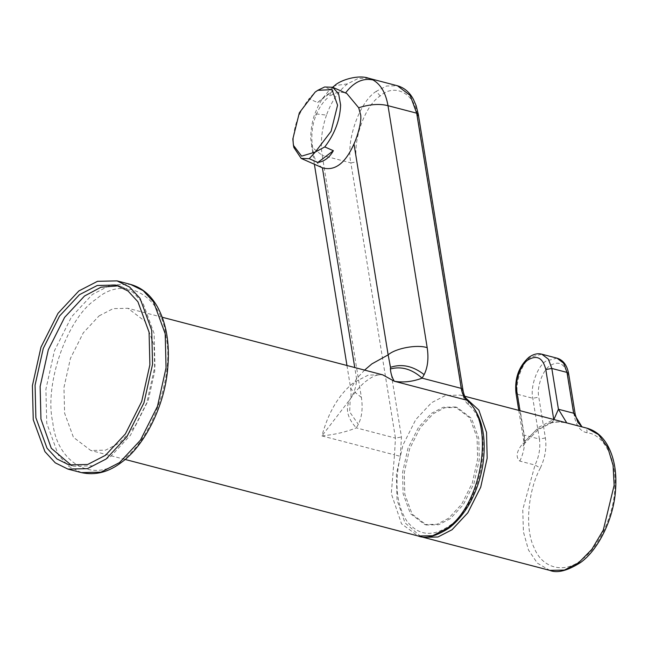 <?xml version="1.0" encoding="UTF-8"?>
<svg xmlns="http://www.w3.org/2000/svg" width="648" height="648" viewBox="0 0 648 648"><rect width="100%" height="100%" fill="white"/><g stroke="black" fill="none" stroke-linecap="round" stroke-linejoin="round"><path stroke-width="0.49" stroke-dasharray="3.24 2.43" d="M553.886 419.54L551.683 422.739L550.29 422.747C556.049 421.289 562.399 421.605 569.349 423.695L566.765 422.909M519.834 461.101C523.949 452.45 525.407 443.783 524.208 435.1L517.598 394.3L532.786 398.269L538.796 397.159L545.397 437.959C546.79 447.979 545.106 457.974 540.359 467.961L535.021 465.07L519.834 461.101C515.403 457.115 516.44 451.21 522.944 443.402L524.993 443.078L538.124 429.754L551.683 422.739L558.009 421.986C562.78 422.237 566.255 422.747 568.426 423.509L581.953 426.87M420.755 536.536L405.041 522.855L397.038 500.021L396.398 474.271L402.87 445.216L415.749 419.612L431.503 402.716L445.581 395.442L460.355 395.11L463.846 396.301M450.287 518.708L438.647 524.718L426.433 524.985L412.088 514.075L404.798 494.157L404.263 472.878L409.617 448.853L420.26 427.696L433.285 413.724L444.925 407.714L457.14 407.438L471.485 418.349L478.775 438.267L479.309 459.554L473.955 483.57L463.304 504.735L450.287 518.708M556.996 358.158L545.964 361.058C537.322 366.371 530.072 386.832 532.786 398.269L539.395 439.069L524.208 435.1L523.349 438.615L524.937 441.337L538.893 427.186L553.894 419.459M518.773 410.37L523.349 438.615C523.981 439.66 523.3 447.298 523.203 445.97L524.993 443.078L524.937 441.337L519.971 410.686M448.602 518.262L436.955 524.273L424.748 524.548L410.395 513.637L403.105 493.719L402.578 472.433L407.932 448.416L418.576 427.251L431.592 413.278L443.24 407.268L455.447 407.001L469.8 417.911L477.09 437.821L477.625 459.108L472.262 483.125L461.619 504.29L448.602 518.262M321.935 435.91L322.202 435.877C334.619 434.662 345.983 431.989 356.303 427.874L395.458 438.105L394.494 454.864L321.935 435.91C328.342 412.152 338.985 394.332 353.881 382.442L368.348 375.071L382.733 374.844C375.986 374.236 372.163 376.885 366.881 380.579C361.544 384.442 355.922 390.704 350.033 399.362L321.935 435.91M99.071 315.892L113.149 308.626L127.923 308.294L145.282 321.497L154.094 345.587L154.742 371.328L148.262 400.383L135.383 425.987L119.637 442.884L105.551 450.158L90.785 450.482L73.427 437.287L64.606 413.197L63.966 387.447L70.438 358.393L83.317 332.797L99.071 315.892M332.805 87.326L329.241 96.593C334.643 92.534 340.062 91.336 345.497 93.012L346.826 93.531M368.752 78.27L358.247 78.416L347.539 83.859L334.53 85.722M322.396 167.8C316.661 163.944 313.502 157.829 312.935 149.453L312.077 143.022C311.267 133.026 312.571 123.784 316.005 115.295C319.415 106.944 323.822 100.707 329.241 96.593M361.39 397.394L350.762 388.97L356.562 378.732C356.489 385.098 354.861 391.068 351.694 396.641L349.952 399.484C345.133 408.515 347.247 417.976 356.303 427.874L358.336 424.343C361.949 417.077 362.969 408.094 361.39 397.394L322.194 155.407L311.567 146.975L312.077 143.022M293.876 147.485L293.236 140.738C293.803 125.817 299.076 111.829 309.056 98.755L317.625 102.546C324.138 96.852 329.33 92.923 333.202 90.785L324.624 86.986M317.893 90.258L315.131 92.113L309.056 98.755M333.202 90.785L317.625 102.546M115.96 285.063L121.022 286.384L133.099 292.353L142.981 303.078L154.135 333.55L154.945 366.112L146.756 402.862L130.467 435.237L110.549 456.613L92.737 465.807L74.058 466.228L71.547 465.458M121.022 286.384L118.463 285.825M515.962 393.004L517.598 394.3C514.885 382.863 522.134 362.402 530.777 357.097L541.809 354.189M545.397 437.959L539.395 439.069C540.594 447.752 539.136 456.419 535.021 465.07L522.758 509.555L523.422 531.927L528.476 549.982L537.305 563.112L549.779 570.37M586.918 428.166L569.349 423.695M550.29 422.747L536.123 430.037L522.944 443.402M568.636 373.71L567.745 375.281C564.821 363.585 558.884 360.385 549.941 365.675C542.627 370.17 536.495 387.48 538.796 397.159M540.359 467.961C527.626 491.484 524.71 529.375 534.195 547.876C542.117 568.385 564.497 574.088 581.402 559.913C598.712 548.24 614.563 513.653 614.839 486.956C616.92 459.707 603.701 434.006 586.958 432.759C587.315 430.159 586.505 428.466 584.537 427.664L582.212 426.943M586.958 432.759C580.365 431.341 576.161 425.785 574.355 416.081L575.246 414.509M567.745 375.281L574.355 416.081M400.351 456.338L401.46 436.995L356.886 161.798C352.091 141.564 364.913 105.365 380.206 95.969C394.867 82.733 415.344 93.774 417.434 116.049L462 391.254C463.02 397.289 465.167 401.833 468.455 404.887C495.161 425.744 483.222 502.88 449.777 525.536C432.832 537.241 418.559 535.807 406.96 521.235C396.446 504.849 394.243 483.214 400.351 456.338L394.494 454.864L391.303 493.574L401.517 523.819L418.154 535.985M468.455 404.887L467.986 400.804M449.007 528.096L449.777 525.536M462 391.254L462.899 389.683M347.539 83.859C338.54 90.882 331.525 101.299 326.487 115.109L314.879 113.756L316.005 115.295M326.487 115.109C321.692 129.057 320.266 142.487 322.194 155.407L350.884 162.899L395.458 438.105L401.46 436.995M364.589 370.105L356.562 378.732L354.748 367.538M351.694 396.641L350.212 399.055L349.669 411.909L358.336 424.343M380.206 95.969L376.221 91.352L386.581 86.006L397.443 85.763M376.221 91.352C359.608 101.558 345.668 140.908 350.884 162.899L356.886 161.798M122.359 459.699C94.94 484.445 56.668 463.79 52.763 422.148C43.797 384.321 67.765 316.645 96.341 299.076C123.76 274.331 162.041 294.986 165.945 336.628C174.911 374.455 150.944 442.139 122.359 459.699M81.397 472.611L68.769 466.366L58.425 455.139L46.753 423.257L45.903 389.173L54.473 350.722L71.523 316.832L92.364 294.459L111.002 284.837L130.556 284.407M460.355 395.11L464.827 396.284M426.433 524.985L424.748 524.548M162.243 317.261L127.923 308.294M332.618 87.245L328.382 91.23L322.007 99.29L318.597 105.146L314.879 113.756C311.421 122.901 310.457 134.865 310.829 139.182L314.369 164.244M346.964 365.504L350.762 388.954C351.289 394.527 351.103 397.888 350.212 399.055L350.033 399.362M74.058 466.228L68.996 464.9M125.105 459.448L90.785 450.482M457.14 407.438L455.447 407.001"/><path stroke-width="0.97" d="M566.765 422.909L558.422 409.244L553.886 419.54M463.846 396.301L478.864 410.119L486.535 432.402L487.175 458.152L480.703 487.207L467.824 512.811L452.069 529.716L437.983 536.981L423.217 537.314L549.779 570.37L564.368 570.086L578.632 562.772L591.835 549.374L603.288 530.088L614.158 485.247L613.065 465.272L607.711 447.452L598.501 434.589L586.918 428.166C595.463 430.596 602.251 436.145 607.281 444.812C614.061 456.937 616.839 471.793 615.6 489.378C613.94 518.254 598.469 549.779 580.632 562.48C567.421 570.831 557.134 573.456 549.779 570.37M420.755 536.536L423.217 537.314M317.893 90.258L324.624 86.986L332.659 87.261L346.826 93.523L358.709 107.787L360.312 113.651C362.378 118.519 358.182 134.954 353.986 143.937C345.319 163.401 334.789 171.356 322.396 167.8L354.748 367.538M358.709 107.787L359.802 107.406C370.526 104.198 379.922 103.623 387.998 105.689C385.779 92.988 380.789 84.41 373.013 79.955L368.752 78.27C358.352 74.382 340.224 80.044 334.53 85.722L332.805 87.326M390.371 368.947C390.817 373.621 392.121 377.719 394.292 381.243L394.486 381.267C403.315 382.749 412.525 381.721 422.107 378.157C411.958 369.093 401.371 366.023 390.371 368.947L390.509 367.311C401.825 363.552 413.035 365.99 424.14 374.625L422.107 378.157L461.263 388.387C462.145 393.611 464.009 397.548 466.852 400.197L394.292 381.243L382.733 374.844L162.243 317.261M353.986 143.937L388.144 354.869C395.628 348.219 417.101 344.258 427.194 347.676C428.774 358.376 427.753 367.359 424.14 374.625M364.589 370.105L371.879 363.893L388.144 354.869L390.509 367.311M332.659 87.261L338.604 93.749L340.613 104.944C340.046 119.856 334.773 133.853 324.794 146.926L315.293 152.045L331.088 131.317L337.584 105.178L332.019 89.643L317.787 90.315L315.131 92.113L299.327 112.841L292.839 138.988L293.439 145.355L301.612 156.136L315.293 152.045L309.218 158.687L317.795 162.478L333.364 150.717L324.794 146.926M293.439 145.355L293.876 147.485L301.19 158.42L309.218 158.687M317.795 162.478C324.316 161.506 329.508 157.586 333.364 150.717M117.053 280.884L129.689 287.121L140.033 298.347L151.705 330.237L152.555 364.314L143.978 402.773L126.935 436.655L106.086 459.027L87.448 468.65L67.902 469.087L55.266 462.842L44.923 451.615L33.251 419.726L32.4 385.649L40.97 347.19L58.02 313.308L78.862 290.936L97.508 281.313L117.053 280.884L130.556 284.407L143.184 290.652L153.527 301.879L165.2 333.761L166.05 367.837L157.48 406.296L140.438 440.178L119.588 462.55L100.95 472.173L81.397 472.611L67.902 469.087M79.469 294.67L97.281 285.476L115.96 285.063L128.037 291.025L137.919 301.757L149.072 332.221L149.882 364.792L141.693 401.533L125.404 433.917L105.486 455.293L87.674 464.486L68.996 464.9L56.919 458.938L47.037 448.205L35.883 417.741L35.073 385.179L43.262 348.43L59.551 316.046L79.469 294.67M71.547 465.458L51.273 448.262L40.946 419.062L40.136 386.5L48.325 349.75L64.614 317.374L84.532 295.998L101.031 287.194L118.463 285.825M541.809 354.189L548.443 359.235L551.812 368.445L567 372.414L563.63 363.204L556.996 358.158L541.809 354.189C537.702 353.063 533.361 354.124 528.776 357.38C518.821 366.476 514.544 378.351 515.962 393.004L516.853 391.433L519.971 410.686M516.853 391.433C514.561 381.753 520.692 364.443 528.007 359.948C536.949 354.659 542.878 357.858 545.81 369.554L551.812 368.445L558.422 409.244L573.61 413.213L567 372.414L568.636 373.71C567.057 365.18 563.169 359.996 556.996 358.158M545.81 369.554L553.74 419.507M581.953 426.87L573.61 413.213L575.246 414.509L577.83 422.399L582.212 426.943M449.007 528.096L447.007 528.387C482.533 504.306 495.218 422.375 466.852 400.197L467.986 400.804C481.893 415.157 486.859 436.404 482.882 464.543C481.019 476.215 477.592 487.264 472.595 497.688C468.334 506.809 460.509 519.202 449.007 528.104C435.829 536.455 425.542 539.079 418.154 535.985L125.105 459.448M467.986 400.804C465.305 398.18 463.604 394.47 462.899 389.683L461.263 388.387L416.688 113.181L387.998 105.689L427.194 347.676M373.013 79.955C362.912 77.784 353.735 82.134 345.497 93.012M368.752 78.27L397.443 85.763L410.2 95.467L416.688 113.181L418.325 114.477L417.434 116.049M447.007 528.387L432.637 535.734L418.154 535.985M464.827 396.284L586.918 428.166M518.773 410.37L515.962 393.004M575.246 414.509L568.636 373.71M334.53 85.722L332.618 87.245M314.369 164.244L346.964 365.504M462.899 389.683L418.325 114.477L416.154 105.665L413.367 99.266C409.56 92.21 404.255 87.715 397.443 85.763M130.556 284.407C141.596 287.518 150.417 294.743 157.01 306.083C166.342 322.777 169.922 343.416 167.759 367.991C164.835 405.697 144.496 445.929 121.589 462.267C108.718 472.181 95.321 475.624 81.397 472.611M301.19 158.42L322.38 167.792"/></g></svg>
